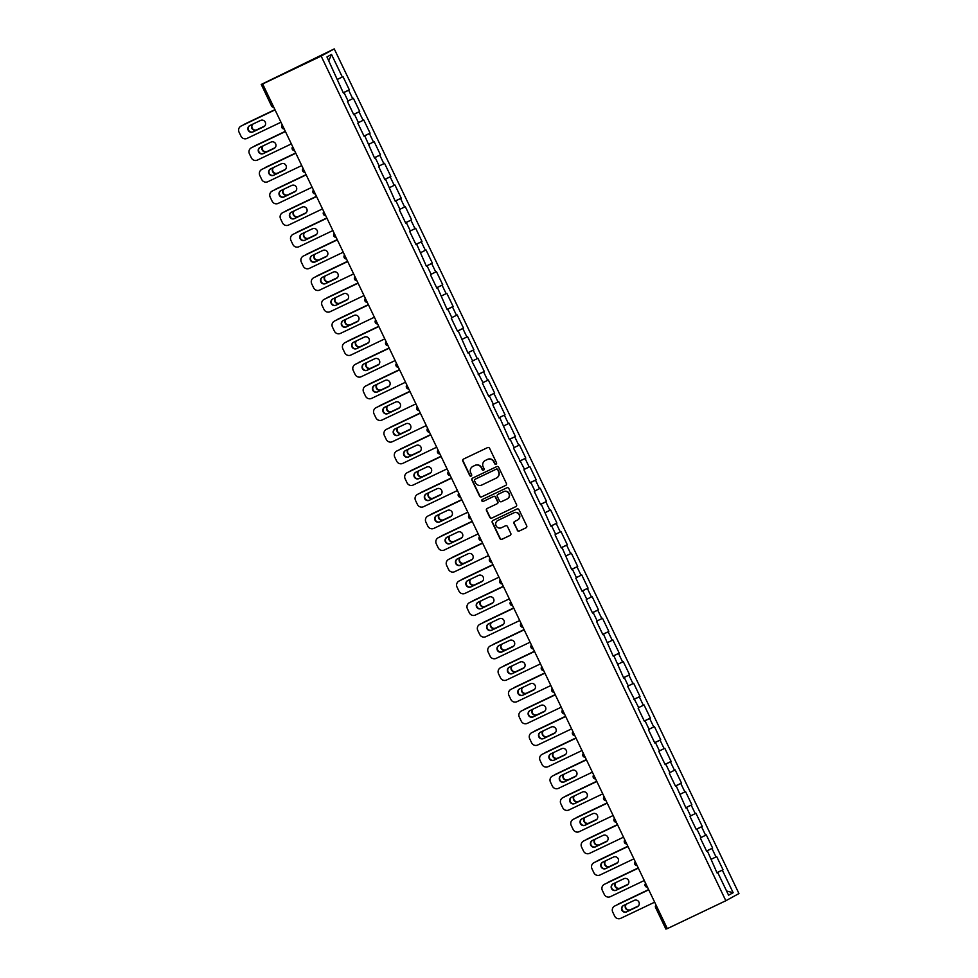 <?xml version="1.0" encoding="UTF-8"?>
<svg xmlns="http://www.w3.org/2000/svg" width="978" height="978" viewBox="0 0 978 978"><rect width="100%" height="100%" fill="white"/><g stroke="black" fill="none" stroke-linecap="round" stroke-linejoin="round"><path stroke-width="1.47" d="M496.042 464.208A1.064 1.039 -118.7 0 0 496.518 462.802L489.587 448.315A1.516 1.479 -118.7 0 0 487.594 447.594L463.486 459.073A1.516 1.479 -118.7 0 0 462.802 461.078L469.746 475.565A1.064 1.039 -118.7 0 0 471.188 476.041A1.064 1.039 -118.7 0 0 471.616 474.672L470.724 472.79A4.841 4.743 -118.7 0 1 472.912 466.396L474.929 465.43A4.841 4.743 -118.7 0 1 481.298 467.753L482.191 469.636A1.064 1.039 -118.7 0 0 483.645 470.112A1.064 1.039 -118.7 0 0 484.073 468.731L483.169 466.861A4.841 4.743 -118.7 0 1 485.369 460.455L487.374 459.501A4.841 4.743 -118.7 0 1 493.743 461.824L494.648 463.694A1.064 1.039 -118.7 0 0 496.042 464.208M517.276 530.308A1.516 1.479 -118.7 0 0 519.269 531.042L526.03 527.814A1.516 1.479 -118.7 0 0 526.714 525.822L519 509.734A1.516 1.479 -118.7 0 0 517.007 509L492.912 520.492A1.516 1.479 -118.7 0 0 492.227 522.484L499.941 538.572A1.516 1.479 -118.7 0 0 501.934 539.306L510.1 535.406A1.516 1.479 -118.7 0 0 510.785 533.413L507.484 526.519A1.516 1.479 -118.7 0 0 505.492 525.797L501.445 527.729A4.046 3.961 -118.7 0 1 496.164 525.895A4.046 3.961 -118.7 0 1 497.949 520.43L513.805 512.875A4.046 3.961 -118.7 0 1 519.086 514.709A4.046 3.961 -118.7 0 1 517.301 520.174L514.66 521.433A1.516 1.479 -118.7 0 0 513.976 523.426L517.533 530.174A1.516 1.479 -118.7 0 0 519.526 530.895L526.213 527.704M667.326 928.623L262.642 83.974L321.151 56.088L725.835 900.738L667.326 928.623M505.712 485.418A1.516 1.479 -118.7 0 0 506.396 483.425L498.694 467.337A1.516 1.479 -118.7 0 0 496.702 466.616L472.606 478.095A1.516 1.479 -118.7 0 0 471.922 480.1L479.623 496.176A1.516 1.479 -118.7 0 0 481.616 496.91L505.858 485.345M508.853 488.535L516.555 504.624A1.516 1.479 -118.7 0 1 515.871 506.616L491.775 518.108A1.516 1.479 -118.7 0 1 489.782 517.374L486.482 510.492A1.516 1.479 -118.7 0 1 487.166 508.487L496.946 503.841A1.516 1.479 -118.7 0 0 497.631 501.836L495.443 497.264A1.516 1.479 -118.7 0 0 493.45 496.543L483.266 501.396A1.064 1.039 -118.7 0 1 481.885 500.907A1.064 1.039 -118.7 0 1 482.362 499.477L506.861 487.814A1.516 1.479 -118.7 0 1 508.853 488.535M321.151 56.088L334.256 48.9L738.952 893.55L725.835 900.738M716.923 872.669L723.011 869.76L716.691 856.569L711.336 859.222M723.011 869.76L722.326 870.139L733.145 892.706L728.586 895.2L717.766 872.633L717.082 873.012L717.766 872.633M706.678 851.3L707.387 850.97L717.082 873.012M707.387 850.97L706.703 851.349L700.382 838.158L701.067 837.779L697.008 829.307L696.324 829.686L690.003 816.483L690.688 816.117L686.629 807.645L685.945 808.011L676.25 785.982L675.566 786.349L669.245 773.158L669.93 772.779L665.871 764.307L665.187 764.686L658.866 751.495L659.551 751.116L655.492 742.644L654.808 743.023L648.487 729.832L649.172 729.454L645.113 720.982L644.429 721.361L638.108 708.158L638.793 707.791L627.729 686.495L628.402 686.128L624.343 677.656L623.671 678.023L624.343 677.656M613.267 656.311L613.964 655.994L623.671 678.023M613.964 655.994L613.292 656.36L603.585 634.319L602.9 634.698L596.58 621.507L597.265 621.128L593.206 612.656L592.521 613.035L586.201 599.844L586.886 599.465L582.827 590.993L582.142 591.372L575.822 578.169L576.507 577.802L572.448 569.33L571.763 569.697L562.069 547.668L561.384 548.035L555.064 534.844L555.749 534.465L551.69 526.005L551.005 526.372L551.69 526.005M540.602 504.66L541.311 504.33L551.005 526.372M541.311 504.33L540.626 504.709L534.306 491.518L534.99 491.139L530.932 482.667L530.247 483.046L523.927 469.856L524.611 469.477L513.548 448.181L514.232 447.814L510.161 439.342L509.489 439.709L499.782 417.679L499.11 418.046L492.79 404.855L493.462 404.476L489.403 396.004L488.731 396.383L482.399 383.193L483.083 382.814L472.019 361.53L472.704 361.151L468.645 352.679L467.961 353.058L458.266 331.016L457.582 331.395L451.261 318.192L451.946 317.826L447.887 309.354L447.203 309.72L437.508 287.691L436.824 288.058L430.503 274.867L431.188 274.488L427.129 266.016L426.445 266.395L416.75 244.353L416.066 244.732L409.745 231.541L410.43 231.163L406.371 222.691L405.687 223.07L406.371 222.691M395.283 201.346L395.992 201.028L400.051 209.5L399.366 209.867L405.687 223.07M395.992 201.028L395.308 201.395L385.601 179.365L384.929 179.732L385.601 179.365M374.525 158.02L375.222 157.702L379.281 166.162L378.608 166.541L384.929 179.732M375.222 157.702L374.55 158.069L364.843 136.028L364.171 136.407L357.838 123.216L358.523 122.837L354.464 114.365L353.779 114.744L347.459 101.553L348.144 101.174L344.085 92.702L343.4 93.081L326.958 56.944L331.518 54.438L342.324 77.005L337.654 79.291M343.241 92.727L349.329 89.829L343.009 76.626L342.324 77.005M349.329 89.829L348.645 90.196L352.703 98.668L348.034 100.954M353.62 114.389L359.708 111.492L353.388 98.301L352.703 98.668M359.708 111.492L359.036 111.859L363.095 120.331L358.413 122.617M363.999 136.064L370.087 133.155L363.767 119.964L363.095 120.331M370.087 133.155L369.415 133.534L373.474 142.006L368.804 144.279M374.378 157.727L380.466 154.817L374.146 141.627L373.474 142.006M380.466 154.817L379.794 155.196L383.853 163.668L379.183 165.942M384.757 179.39L390.858 176.48L384.525 163.289L383.853 163.668M390.858 176.48L390.173 176.859L394.232 185.331L389.562 187.605M395.136 201.052L401.237 198.155L394.916 184.952L394.232 185.331M401.237 198.155L400.552 198.522L404.611 206.994L399.941 209.28M405.515 222.715L411.616 219.818L405.295 206.627L404.611 206.994M411.616 219.818L410.931 220.184L414.99 228.656L410.32 230.942M415.894 244.378L421.995 241.48L415.674 228.29L414.99 228.656M421.995 241.48L421.31 241.859L425.369 250.319L420.699 252.605M426.274 266.053L432.374 263.143L426.053 249.952L425.369 250.319M432.374 263.143L431.689 263.522L435.748 271.994L431.078 274.268M436.665 287.715L442.753 284.806L436.432 271.615L435.748 271.994M442.753 284.806L442.068 285.185L446.127 293.657L441.457 295.931M447.044 309.378L453.132 306.469L446.812 293.278L446.127 293.657M453.132 306.469L452.447 306.847L456.506 315.319L451.836 317.593M457.423 331.041L463.511 328.143L457.191 314.94L456.506 315.319M463.511 328.143L462.826 328.51L466.885 336.982L462.215 339.268M467.802 352.703L473.89 349.806L467.57 336.615L466.885 336.982M473.89 349.806L473.205 350.173L477.264 358.645L472.594 360.931M478.181 374.366L484.269 371.469L477.949 358.278L477.264 358.645M484.269 371.469L483.597 371.848L487.655 380.32L482.985 382.594M488.56 396.041L494.648 393.132L488.328 379.941L487.655 380.32M494.648 393.132L493.976 393.511L498.034 401.982L493.364 404.256M498.939 417.704L505.027 414.794L498.707 401.603L498.034 401.982M505.027 414.794L504.355 415.173L508.413 423.645L503.743 425.919M509.318 439.366L515.418 436.469L509.098 423.266L508.413 423.645M515.418 436.469L514.734 436.836L518.792 445.308L514.122 447.594M519.697 461.029L525.797 458.132L519.477 444.929L518.792 445.308M525.797 458.132L525.113 458.499L529.171 466.971L524.501 469.257M530.076 482.692L536.176 479.795L529.856 466.604L529.171 466.971M536.176 479.795L535.492 480.161L539.55 488.633L534.88 490.919M540.455 504.367L546.555 501.457L540.235 488.266L539.55 488.633M546.555 501.457L545.871 501.836L549.929 510.308L545.259 512.582M550.834 526.03L556.934 523.12L550.614 509.929L549.929 510.308M556.934 523.12L556.25 523.499L560.308 531.971L555.638 534.245M561.225 547.692L567.313 544.783L560.993 531.592L560.308 531.971M567.313 544.783L566.629 545.162L570.687 553.634L566.017 555.907M571.604 569.355L577.692 566.458L571.372 553.255L570.687 553.634M577.692 566.458L577.008 566.824L581.066 575.296L576.397 577.582M581.983 591.018L588.071 588.12L581.751 574.93L581.066 575.296M588.071 588.12L587.387 588.487L591.445 596.959L586.776 599.245M592.362 612.68L598.45 609.783L592.13 596.592L591.445 596.959M598.45 609.783L597.766 610.162L601.825 618.622L597.155 620.908M602.741 634.355L608.829 631.446L602.509 618.255L601.825 618.622M608.829 631.446L608.157 631.825L612.216 640.297L607.546 642.57M613.12 656.018L619.208 653.108L612.888 639.918L612.216 640.297M619.208 653.108L618.536 653.487L622.595 661.959L617.925 664.233M623.499 677.681L629.6 674.771L623.267 661.58L622.595 661.959M629.6 674.771L628.915 675.15L632.974 683.622L628.304 685.896M633.878 699.343L639.979 696.446L633.658 683.243L632.974 683.622M639.979 696.446L639.294 696.813L643.353 705.285L638.683 707.571M644.257 721.006L650.358 718.109L644.037 704.918L643.353 705.285M650.358 718.109L649.673 718.475L653.732 726.947L649.062 729.233M654.637 742.669L660.737 739.771L654.416 726.581L653.732 726.947M660.737 739.771L660.052 740.15L664.111 748.622L659.441 750.896M665.016 764.344L671.116 761.434L664.795 748.243L664.111 748.622M671.116 761.434L670.431 761.813L674.49 770.285L669.82 772.559M675.395 786.006L681.495 783.097L675.175 769.906L674.49 770.285M681.495 783.097L680.81 783.476L684.869 791.948L680.199 794.222M685.786 807.669L691.874 804.772L685.554 791.569L684.869 791.948M691.874 804.772L691.189 805.139L695.248 813.61L690.578 815.896M696.165 829.332L702.253 826.434L695.933 813.231L695.248 813.61M702.253 826.434L701.568 826.801L705.627 835.273L700.957 837.559M706.544 850.994L712.632 848.097L706.312 834.906L705.627 835.273M712.632 848.097L711.947 848.464L716.006 856.936M711.947 848.464L706.581 851.092M696.299 829.637L697.008 829.307M701.568 826.801L696.202 829.43M685.92 807.962L686.629 807.645M691.189 805.139L685.822 807.755M675.541 786.3L676.25 785.982M680.81 783.476L675.443 786.092M665.162 764.637L665.871 764.307M670.431 761.813L665.064 764.429M654.783 742.974L655.492 742.644M660.052 740.15L654.685 742.767M644.404 721.312L645.113 720.982M649.673 718.475L644.306 721.104M634.025 699.637L634.734 699.319M639.294 696.813L633.927 699.441M628.915 675.15L623.548 677.766M618.536 653.487L613.169 656.104M602.888 634.649L603.585 634.319M608.157 631.825L602.778 634.441M592.497 612.986L593.206 612.656M597.766 610.162L592.399 612.778M582.118 591.323L582.827 590.993M587.387 588.487L582.02 591.115M571.739 569.648L572.448 569.33M577.008 566.824L571.641 569.44M561.36 547.986L562.069 547.668M566.629 545.162L561.262 547.778M556.25 523.499L550.883 526.115M545.871 501.836L540.504 504.452M530.223 482.998L530.932 482.667M535.492 480.161L530.125 482.79M519.844 461.335L520.553 461.005M525.113 458.499L519.746 461.127M509.465 439.66L510.161 439.342M514.734 436.836L509.367 439.452M499.086 417.997L499.782 417.679M504.355 415.173L498.988 417.789M488.707 396.334L489.403 396.004M493.976 393.511L488.597 396.127M478.328 374.672L479.024 374.342M483.597 371.848L478.218 374.464M467.936 353.009L468.645 352.679M473.205 350.173L467.839 352.801M457.557 331.334L458.266 331.016M462.826 328.51L457.459 331.139M447.178 309.671L447.887 309.354M452.447 306.847L447.08 309.464M436.799 288.009L437.508 287.691M442.068 285.185L436.701 287.801M426.42 266.346L427.129 266.016M431.689 263.522L426.322 266.138M416.041 244.683L416.75 244.353M421.31 241.859L415.943 244.476M410.931 220.184L405.564 222.813M400.552 198.522L395.185 201.138M390.173 176.859L384.806 179.475M379.794 155.196L374.427 157.813M364.146 136.358L364.843 136.028M369.415 133.534L364.036 136.15M353.755 114.695L354.464 114.365M359.036 111.859L353.657 114.487M343.376 93.032L344.085 92.702M348.645 90.196L343.278 92.824M261.248 84.426L271.529 105.979L261.26 84.438L334.256 48.9M261.212 84.45L262.911 83.668M331.518 54.438L328.755 60.709M722.326 870.139L716.96 872.755M733.145 892.706L726.568 890.995M667.253 928.477L665.908 929.1L655.639 907.56M496.213 464.098A1.064 1.039 -118.7 0 1 494.905 463.548L494.012 461.677A4.841 4.743 -118.7 0 0 487.631 459.354L487.374 459.501M485.626 460.32L485.369 460.455A4.841 4.743 -118.7 0 1 485.626 460.32L487.631 459.354M473.181 466.249L472.912 466.396A4.841 4.743 -118.7 0 1 473.181 466.249L475.186 465.296A4.841 4.743 -118.7 0 1 481.555 467.606L482.46 469.489A1.064 1.039 -118.7 0 0 483.768 470.027M463.56 459.049A1.516 1.479 -118.7 0 0 463.071 460.931L470.002 475.418A1.064 1.039 -118.7 0 0 471.323 475.956M472.667 478.059A1.516 1.479 -118.7 0 0 472.178 479.954L479.892 496.042A1.516 1.479 -118.7 0 0 481.873 496.763L505.907 485.308M497.533 469.733A1.064 1.039 -118.7 0 0 496.139 469.22L474.99 479.306A1.064 1.039 -118.7 0 0 474.513 480.699L475.455 482.68A4.841 4.743 -118.7 0 0 481.836 485.002L496.286 478.108A4.841 4.743 -118.7 0 0 498.487 471.702L497.802 469.587A1.064 1.039 -118.7 0 0 496.408 469.073L496.139 469.22M475.149 479.208A1.064 1.039 -118.7 0 1 475.247 479.159L496.408 469.073M496.653 477.912A4.841 4.743 -118.7 0 0 498.743 471.567L498.487 471.702M497.802 469.587L498.743 471.567M516.066 506.506L491.775 518.108M487.24 508.462A1.516 1.479 -118.7 0 0 486.751 510.345L490.039 517.228A1.516 1.479 -118.7 0 0 492.032 517.961M497.081 503.756L497.203 503.694A1.516 1.479 -118.7 0 0 497.888 501.69L495.699 497.13A1.516 1.479 -118.7 0 0 493.707 496.396L483.266 501.396M482.46 499.428A1.064 1.039 -118.7 0 0 483.535 501.249M507.081 499A4.046 3.961 -118.7 0 0 508.866 493.548A4.046 3.961 -118.7 0 0 503.584 491.714L497.998 494.379A1.516 1.479 -118.7 0 0 497.313 496.372L499.501 500.944A1.516 1.479 -118.7 0 0 501.494 501.665L507.081 499M507.411 498.829A4.046 3.961 -118.7 0 0 509.122 493.401A4.046 3.961 -118.7 0 0 503.853 491.567L503.584 491.714M498.12 494.306A1.516 1.479 -118.7 0 1 498.267 494.232L503.853 491.567M514.734 521.396A1.516 1.479 -118.7 0 0 514.232 523.291L517.533 530.174M517.631 519.99A4.046 3.961 -118.7 0 0 519.355 514.575A4.046 3.961 -118.7 0 0 514.073 512.729L513.805 512.875M497.888 520.467A4.046 3.961 -118.7 0 1 498.205 520.296L514.073 512.729M492.985 520.455A1.516 1.479 -118.7 0 0 492.496 522.35L500.198 538.426A1.516 1.479 -118.7 0 0 502.191 539.159L510.284 535.296M252.422 124.328A3.545 3.472 -118.7 0 0 256.505 129.964L264.659 126.089M244.561 124.157L244.903 123.962A4.621 4.535 61.3 0 1 245.136 123.851L274.94 109.646L244.793 124.035A4.621 4.535 -118.7 0 0 243.656 124.817M252.727 124.182A3.545 3.472 -118.7 0 0 256.847 129.781L264.708 126.04M263.644 126.834L253.204 131.785A3.545 3.472 61.3 0 1 248.632 130.257A3.545 3.472 61.3 0 1 249.806 125.575L260.576 120.441A3.545 3.472 61.3 0 1 265.197 122.054A3.545 3.472 61.3 0 1 263.644 126.834L252.862 131.969A3.545 3.472 61.3 0 1 248.241 130.355A3.545 3.472 61.3 0 1 249.806 125.575M241.15 126.04A4.621 4.535 -118.7 0 0 240.918 126.15L241.26 125.966A4.621 4.535 61.3 0 1 241.48 125.856L275.05 109.878M275.038 109.866L241.48 125.856M280.967 122.238L247.067 138.399A4.621 4.535 -118.7 0 1 240.979 136.186L239.048 132.152A4.621 4.535 -118.7 0 1 240.918 126.15M262.801 145.991A3.545 3.472 -118.7 0 0 266.896 151.639L275.05 147.751M285.332 131.333L255.172 145.71A4.621 4.535 -118.7 0 0 254.035 146.48M285.319 131.309L255.172 145.71M263.106 145.856A3.545 3.472 -118.7 0 0 267.226 151.443L275.087 147.702M273.18 167.666A3.545 3.472 -118.7 0 0 277.275 173.302L285.429 169.414M265.331 167.482L265.661 167.299A4.621 4.535 61.3 0 1 265.894 167.177L295.698 152.984L265.551 167.372A4.621 4.535 -118.7 0 0 264.415 168.155M273.485 167.519A3.545 3.472 -118.7 0 0 277.618 173.106L285.466 169.365M283.559 189.329A3.545 3.472 -118.7 0 0 287.654 194.964L295.808 191.077M306.09 174.659L275.93 189.035A4.621 4.535 -118.7 0 0 274.794 189.818M306.077 174.646L275.93 189.035M283.864 189.182A3.545 3.472 -118.7 0 0 287.997 194.781L295.845 191.04M293.95 210.991A3.545 3.472 -118.7 0 0 298.033 216.627L306.187 212.739M286.089 210.808L286.432 210.625A4.621 4.535 61.3 0 1 286.652 210.514L316.456 196.309L286.309 210.698A4.621 4.535 -118.7 0 0 285.173 211.48M294.244 210.845A3.545 3.472 -118.7 0 0 298.376 216.444L306.224 212.703M304.329 232.654A3.545 3.472 -118.7 0 0 308.412 238.29L316.566 234.402M296.468 232.483L296.811 232.287A4.621 4.535 61.3 0 1 297.031 232.177L326.835 217.972L296.689 232.361A4.621 4.535 -118.7 0 0 295.552 233.143M304.623 232.507A3.545 3.472 -118.7 0 0 308.755 238.106L316.603 234.365M274.023 148.497L263.583 153.448A3.545 3.472 61.3 0 1 259.011 151.92A3.545 3.472 61.3 0 1 260.185 147.25L270.955 142.116A3.545 3.472 61.3 0 1 275.588 143.717A3.545 3.472 61.3 0 1 274.023 148.497L263.241 153.632A3.545 3.472 61.3 0 1 258.62 152.018A3.545 3.472 61.3 0 1 260.185 147.25M251.529 147.702A4.621 4.535 -118.7 0 0 251.297 147.812L251.639 147.629A4.621 4.535 61.3 0 1 251.872 147.519L285.429 131.541M285.417 131.529L251.872 147.519M291.358 143.913L257.446 160.062A4.621 4.535 -118.7 0 1 251.358 157.849L249.427 153.815A4.621 4.535 -118.7 0 1 251.297 147.812M284.402 170.16L273.962 175.111A3.545 3.472 61.3 0 1 269.39 173.583A3.545 3.472 61.3 0 1 270.564 168.913L281.334 163.778A3.545 3.472 61.3 0 1 285.967 165.392A3.545 3.472 61.3 0 1 284.402 170.16L273.62 175.294A3.545 3.472 61.3 0 1 268.999 173.693A3.545 3.472 61.3 0 1 270.564 168.913M261.908 169.365A4.621 4.535 -118.7 0 0 261.676 169.487L262.018 169.292A4.621 4.535 61.3 0 1 262.251 169.182L295.808 153.216M295.796 153.191L262.251 169.182M301.737 165.575L267.825 181.725A4.621 4.535 -118.7 0 1 261.737 179.512L259.806 175.478A4.621 4.535 -118.7 0 1 261.676 169.487M294.781 191.822L284.341 196.774A3.545 3.472 61.3 0 1 279.769 195.258A3.545 3.472 61.3 0 1 280.943 190.576L291.713 185.441A3.545 3.472 61.3 0 1 296.346 187.055A3.545 3.472 61.3 0 1 294.781 191.822L284.011 196.957A3.545 3.472 61.3 0 1 279.378 195.356A3.545 3.472 61.3 0 1 280.943 190.576M272.287 191.028A4.621 4.535 -118.7 0 0 272.055 191.15L272.397 190.967A4.621 4.535 61.3 0 1 272.63 190.844L306.187 174.879L272.63 190.844M312.116 187.238L278.204 203.387A4.621 4.535 -118.7 0 1 272.116 201.175L270.185 197.153A4.621 4.535 -118.7 0 1 272.055 191.15M305.16 213.497L294.72 218.436A3.545 3.472 61.3 0 1 290.148 216.92A3.545 3.472 61.3 0 1 291.322 212.238L302.104 207.104A3.545 3.472 61.3 0 1 306.725 208.717A3.545 3.472 61.3 0 1 305.16 213.497L294.39 218.632A3.545 3.472 61.3 0 1 289.757 217.018A3.545 3.472 61.3 0 1 291.322 212.238M282.666 212.703A4.621 4.535 -118.7 0 0 282.434 212.813L282.776 212.629A4.621 4.535 61.3 0 1 283.009 212.507L316.566 196.541L283.009 212.507M322.495 208.901L288.583 225.062A4.621 4.535 -118.7 0 1 282.495 222.837L280.564 218.815A4.621 4.535 -118.7 0 1 282.434 212.813M315.539 235.16L305.112 240.111A3.545 3.472 61.3 0 1 300.527 238.583A3.545 3.472 61.3 0 1 301.701 233.901L312.483 228.766A3.545 3.472 61.3 0 1 317.104 230.38A3.545 3.472 61.3 0 1 315.539 235.16L304.769 240.295A3.545 3.472 61.3 0 1 300.136 238.681A3.545 3.472 61.3 0 1 301.701 233.901M293.045 234.365A4.621 4.535 -118.7 0 0 292.825 234.476L293.156 234.292A4.621 4.535 61.3 0 1 293.388 234.17L326.958 218.204L293.388 234.17M332.875 230.563L298.962 246.725A4.621 4.535 -118.7 0 1 292.874 244.5L290.955 240.478A4.621 4.535 -118.7 0 1 292.825 234.476M318.791 259.952L326.945 256.077L318.791 259.952A3.545 3.472 -118.7 0 1 314.708 254.317M337.227 239.659L307.068 254.023A4.621 4.535 -118.7 0 0 305.931 254.806M337.214 239.634L307.068 254.023M315.002 254.182A3.545 3.472 -118.7 0 0 319.134 259.769M325.918 256.823L315.491 261.774A3.545 3.472 61.3 0 1 310.906 260.246A3.545 3.472 61.3 0 1 312.08 255.564L322.862 250.429A3.545 3.472 61.3 0 1 327.483 252.043A3.545 3.472 61.3 0 1 325.918 256.823L315.148 261.957A3.545 3.472 61.3 0 1 310.527 260.344A3.545 3.472 61.3 0 1 312.08 255.564M303.424 256.028A4.621 4.535 -118.7 0 0 303.204 256.138L303.547 255.955A4.621 4.535 61.3 0 1 303.767 255.845L337.337 239.867L303.767 255.845M343.254 252.226L309.341 268.388A4.621 4.535 -118.7 0 1 303.266 266.175L301.334 262.141A4.621 4.535 -118.7 0 1 303.204 256.138M325.087 275.979A3.545 3.472 -118.7 0 0 329.17 281.627L337.324 277.74M317.227 275.808L317.569 275.625A4.621 4.535 61.3 0 1 317.789 275.503L347.606 261.297L317.447 275.698A4.621 4.535 -118.7 0 0 316.31 276.468M325.381 275.845A3.545 3.472 -118.7 0 0 329.513 281.432L337.361 277.691M336.298 278.486L325.527 283.62A3.545 3.472 61.3 0 1 320.906 282.006A3.545 3.472 61.3 0 1 322.459 277.239L333.241 272.104A3.545 3.472 61.3 0 1 337.862 273.706A3.545 3.472 61.3 0 1 336.298 278.486L325.87 283.437A3.545 3.472 61.3 0 1 321.285 281.908A3.545 3.472 61.3 0 1 322.471 277.239M313.804 277.691A4.621 4.535 -118.7 0 0 313.583 277.813L313.926 277.618A4.621 4.535 61.3 0 1 314.146 277.507L347.716 261.542M347.703 261.517L314.146 277.507M353.633 273.901L319.733 290.05A4.621 4.535 -118.7 0 1 313.645 287.838L311.713 283.803A4.621 4.535 -118.7 0 1 313.583 277.813M335.466 297.654A3.545 3.472 -118.7 0 0 339.549 303.29L347.703 299.402M357.985 282.984L327.826 297.361A4.621 4.535 -118.7 0 0 326.689 298.143M357.985 282.972L327.826 297.361M335.772 297.508A3.545 3.472 -118.7 0 0 339.892 303.107L347.74 299.354M346.677 300.148L336.249 305.099A3.545 3.472 61.3 0 1 331.664 303.571A3.545 3.472 61.3 0 1 332.85 298.901L343.62 293.767A3.545 3.472 61.3 0 1 348.241 295.38A3.545 3.472 61.3 0 1 346.677 300.148L335.906 305.283A3.545 3.472 61.3 0 1 331.285 303.681A3.545 3.472 61.3 0 1 332.85 298.901M324.183 299.354A4.621 4.535 -118.7 0 0 323.962 299.476L324.305 299.28A4.621 4.535 61.3 0 1 324.525 299.17L358.095 283.204L324.525 299.17M364.012 295.564L330.112 311.713A4.621 4.535 -118.7 0 1 324.024 309.5L322.092 305.478A4.621 4.535 -118.7 0 1 323.962 299.476M345.845 319.317A3.545 3.472 -118.7 0 0 349.928 324.953L358.082 321.065M337.985 319.134L338.327 318.95A4.621 4.535 61.3 0 1 338.547 318.84L368.364 304.635L338.217 319.024A4.621 4.535 -118.7 0 0 337.068 319.806M346.151 319.17A3.545 3.472 -118.7 0 0 350.271 324.769L358.119 321.029M357.056 321.823L346.628 326.762A3.545 3.472 61.3 0 1 342.055 325.246A3.545 3.472 61.3 0 1 343.229 320.564L353.999 315.429A3.545 3.472 61.3 0 1 358.62 317.043A3.545 3.472 61.3 0 1 357.056 321.823L346.285 326.958A3.545 3.472 61.3 0 1 341.664 325.344A3.545 3.472 61.3 0 1 343.229 320.564M334.562 321.016A4.621 4.535 -118.7 0 0 334.342 321.139L334.684 320.955A4.621 4.535 61.3 0 1 334.904 320.833L368.474 304.867M368.461 304.843L334.904 320.833M374.391 317.227L340.491 333.388A4.621 4.535 -118.7 0 1 334.403 331.163L332.471 327.141A4.621 4.535 -118.7 0 1 334.342 321.139M356.224 340.98A3.545 3.472 -118.7 0 0 360.307 346.615L368.461 342.728M378.755 326.322L348.596 340.686A4.621 4.535 -118.7 0 0 347.447 341.469M378.743 326.297L348.596 340.686M356.53 340.833A3.545 3.472 -118.7 0 0 360.65 346.432L368.51 342.691M367.435 343.486L357.007 348.425A3.545 3.472 61.3 0 1 352.435 346.909A3.545 3.472 61.3 0 1 353.608 342.227L364.378 337.092A3.545 3.472 61.3 0 1 368.999 338.706A3.545 3.472 61.3 0 1 367.435 343.486L356.664 348.62A3.545 3.472 61.3 0 1 352.043 347.007A3.545 3.472 61.3 0 1 353.608 342.227M344.941 342.691A4.621 4.535 -118.7 0 0 344.721 342.801L345.063 342.618A4.621 4.535 61.3 0 1 345.283 342.496L378.853 326.53L345.283 342.496M384.77 338.889L350.87 355.051A4.621 4.535 -118.7 0 1 344.782 352.826L342.85 348.804A4.621 4.535 -118.7 0 1 344.721 342.801M366.603 362.642A3.545 3.472 -118.7 0 0 370.686 368.278L378.841 364.403M358.743 362.471L359.085 362.276A4.621 4.535 61.3 0 1 359.317 362.166L389.122 347.96L358.975 362.349A4.621 4.535 -118.7 0 0 357.826 363.131M366.909 362.496A3.545 3.472 -118.7 0 0 371.029 368.095L378.889 364.354M377.826 365.149L367.386 370.1A3.545 3.472 61.3 0 1 362.814 368.572A3.545 3.472 61.3 0 1 363.987 363.889L374.757 358.755A3.545 3.472 61.3 0 1 379.378 360.369A3.545 3.472 61.3 0 1 377.826 365.149L367.043 370.283A3.545 3.472 61.3 0 1 362.422 368.669A3.545 3.472 61.3 0 1 363.987 363.889M355.32 364.354A4.621 4.535 -118.7 0 0 355.1 364.464L355.442 364.281A4.621 4.535 61.3 0 1 355.662 364.171L389.232 348.192L355.662 364.171M395.149 360.552L361.249 376.713A4.621 4.535 -118.7 0 1 355.161 374.501L353.229 370.466A4.621 4.535 -118.7 0 1 355.1 364.464M376.982 384.305A3.545 3.472 -118.7 0 0 381.065 389.953L389.22 386.065M369.122 384.134L369.464 383.951A4.621 4.535 61.3 0 1 369.696 383.828L399.501 369.623L369.354 384.012A4.621 4.535 -118.7 0 0 368.217 384.794M377.288 384.171A3.545 3.472 -118.7 0 0 381.408 389.757L389.268 386.017M388.205 386.811L377.765 391.762A3.545 3.472 61.3 0 1 373.193 390.234A3.545 3.472 61.3 0 1 374.366 385.552L385.136 380.43A3.545 3.472 61.3 0 1 389.757 382.031A3.545 3.472 61.3 0 1 388.205 386.811L377.422 391.946A3.545 3.472 61.3 0 1 372.801 390.332A3.545 3.472 61.3 0 1 374.366 385.552M365.711 386.017A4.621 4.535 -118.7 0 0 365.479 386.127L365.821 385.943A4.621 4.535 61.3 0 1 366.041 385.833L399.611 369.855M399.599 369.843L366.041 385.833M405.54 382.215L371.628 398.376A4.621 4.535 -118.7 0 1 365.54 396.163L363.608 392.129A4.621 4.535 -118.7 0 1 365.479 386.127M391.457 411.616L399.611 407.728L391.457 411.616A3.545 3.472 -118.7 0 1 387.361 405.98M379.501 405.797L379.843 405.613A4.621 4.535 61.3 0 1 380.075 405.491L409.88 391.298L379.733 405.687A4.621 4.535 -118.7 0 0 378.596 406.457M387.667 405.833A3.545 3.472 -118.7 0 0 391.787 411.42M398.584 408.474L388.144 413.425A3.545 3.472 61.3 0 1 383.572 411.897A3.545 3.472 61.3 0 1 384.745 407.227L395.515 402.092A3.545 3.472 61.3 0 1 400.149 403.694A3.545 3.472 61.3 0 1 398.584 408.474L387.801 413.608A3.545 3.472 61.3 0 1 383.18 411.995A3.545 3.472 61.3 0 1 384.745 407.227M376.09 407.679A4.621 4.535 -118.7 0 0 375.858 407.802L376.2 407.606A4.621 4.535 61.3 0 1 376.432 407.496L409.99 391.53L376.432 407.496M415.919 403.89L382.007 420.039A4.621 4.535 -118.7 0 1 375.919 417.826L373.987 413.792A4.621 4.535 -118.7 0 1 375.858 407.802M397.74 427.643A3.545 3.472 -118.7 0 0 401.836 433.278L409.99 429.391M420.271 412.973L390.112 427.349A4.621 4.535 -118.7 0 0 388.975 428.132M420.259 412.96L390.112 427.349M398.046 427.496A3.545 3.472 -118.7 0 0 402.178 433.095L410.026 429.342M408.963 430.137L398.523 435.088A3.545 3.472 61.3 0 1 393.951 433.56A3.545 3.472 61.3 0 1 395.124 428.89L405.894 423.755A3.545 3.472 61.3 0 1 410.528 425.369A3.545 3.472 61.3 0 1 408.963 430.137L398.18 435.271A3.545 3.472 61.3 0 1 393.559 433.67A3.545 3.472 61.3 0 1 395.124 428.89M386.469 429.342A4.621 4.535 -118.7 0 0 386.237 429.464L386.579 429.269A4.621 4.535 61.3 0 1 386.811 429.159L420.369 413.193M420.357 413.168L386.811 429.159M426.298 425.552L392.386 441.701A4.621 4.535 -118.7 0 1 386.298 439.489L384.366 435.467A4.621 4.535 -118.7 0 1 386.237 429.464M408.132 449.305A3.545 3.472 -118.7 0 0 412.215 454.941L420.369 451.054M430.65 434.648L400.491 449.012A4.621 4.535 -118.7 0 0 399.354 449.794M430.638 434.623L400.491 449.012M408.425 449.159A3.545 3.472 -118.7 0 0 412.557 454.758L420.406 451.017M419.342 451.812L408.902 456.75A3.545 3.472 61.3 0 1 404.33 455.235A3.545 3.472 61.3 0 1 405.503 450.552L416.286 445.418A3.545 3.472 61.3 0 1 420.907 447.032A3.545 3.472 61.3 0 1 419.342 451.812L408.572 456.946A3.545 3.472 61.3 0 1 403.938 455.332A3.545 3.472 61.3 0 1 405.503 450.552M396.848 451.017A4.621 4.535 -118.7 0 0 396.616 451.127L396.958 450.944A4.621 4.535 61.3 0 1 397.19 450.821L430.748 434.855L397.19 450.821M436.677 447.215L402.765 463.376A4.621 4.535 -118.7 0 1 396.677 461.151L394.745 457.129A4.621 4.535 -118.7 0 1 396.616 451.127M418.511 470.968A3.545 3.472 -118.7 0 0 422.594 476.604L430.748 472.716M410.65 470.797L410.992 470.601A4.621 4.535 61.3 0 1 411.212 470.491L441.017 456.286L410.87 470.675A4.621 4.535 -118.7 0 0 409.733 471.457M418.804 470.821A3.545 3.472 -118.7 0 0 422.936 476.42L430.785 472.68M429.721 473.474L419.281 478.413A3.545 3.472 61.3 0 1 414.709 476.897A3.545 3.472 61.3 0 1 415.882 472.215L426.665 467.081A3.545 3.472 61.3 0 1 431.286 468.694A3.545 3.472 61.3 0 1 429.721 473.474L418.951 478.609A3.545 3.472 61.3 0 1 414.317 476.995A3.545 3.472 61.3 0 1 415.882 472.215M407.227 472.68A4.621 4.535 -118.7 0 0 406.995 472.79L407.337 472.606A4.621 4.535 61.3 0 1 407.569 472.484L441.127 456.518M441.127 456.506L407.569 472.484M447.056 468.878L413.144 485.039A4.621 4.535 -118.7 0 1 407.056 482.814L405.136 478.792A4.621 4.535 -118.7 0 1 406.995 472.79M428.89 492.631A3.545 3.472 -118.7 0 0 432.973 498.267L441.127 494.391M451.408 477.973L421.249 492.337A4.621 4.535 -118.7 0 0 420.112 493.12M451.396 477.949L421.249 492.337M429.183 492.484A3.545 3.472 -118.7 0 0 433.315 498.083L441.164 494.342M440.1 495.137L429.672 500.088A3.545 3.472 61.3 0 1 425.088 498.56A3.545 3.472 61.3 0 1 426.261 493.878L437.044 488.743A3.545 3.472 61.3 0 1 441.665 490.357A3.545 3.472 61.3 0 1 440.1 495.137L429.33 500.271A3.545 3.472 61.3 0 1 424.696 498.658A3.545 3.472 61.3 0 1 426.261 493.878M417.606 494.342A4.621 4.535 -118.7 0 0 417.386 494.452L417.716 494.269A4.621 4.535 61.3 0 1 417.948 494.159L451.518 478.181L417.948 494.159M457.435 490.54L423.523 506.702A4.621 4.535 -118.7 0 1 417.435 504.489L415.516 500.455A4.621 4.535 -118.7 0 1 417.386 494.452M439.269 514.294A3.545 3.472 -118.7 0 0 443.352 519.941L451.506 516.054M431.408 514.122L431.75 513.939A4.621 4.535 61.3 0 1 431.97 513.817L461.775 499.611L431.628 514.012A4.621 4.535 -118.7 0 0 430.491 514.783M439.562 514.159A3.545 3.472 -118.7 0 0 443.694 519.746L451.543 516.005M450.479 516.8L440.051 521.751A3.545 3.472 61.3 0 1 435.467 520.223A3.545 3.472 61.3 0 1 436.64 515.553L447.423 510.418A3.545 3.472 61.3 0 1 452.044 512.02A3.545 3.472 61.3 0 1 450.479 516.8L439.709 521.934A3.545 3.472 61.3 0 1 435.088 520.32A3.545 3.472 61.3 0 1 436.64 515.553M427.985 516.005A4.621 4.535 -118.7 0 0 427.765 516.115L428.107 515.932A4.621 4.535 61.3 0 1 428.327 515.822L461.897 499.844M461.885 499.831L428.327 515.822M467.814 512.215L433.902 528.364A4.621 4.535 -118.7 0 1 427.826 526.152L425.895 522.118A4.621 4.535 -118.7 0 1 427.765 516.115M449.648 535.968A3.545 3.472 -118.7 0 0 453.731 541.604L461.885 537.717M441.787 535.785L442.129 535.602A4.621 4.535 61.3 0 1 442.349 535.479L472.166 521.286L442.007 535.675A4.621 4.535 -118.7 0 0 440.87 536.457M449.941 535.822A3.545 3.472 -118.7 0 0 454.073 541.409L461.922 537.668M460.858 538.462L450.43 543.413A3.545 3.472 61.3 0 1 445.846 541.885A3.545 3.472 61.3 0 1 447.032 537.215L457.802 532.081A3.545 3.472 61.3 0 1 462.423 533.695A3.545 3.472 61.3 0 1 460.858 538.462L450.088 543.597A3.545 3.472 61.3 0 1 445.467 541.995A3.545 3.472 61.3 0 1 447.019 537.215M438.364 537.668A4.621 4.535 -118.7 0 0 438.144 537.79L438.486 537.594A4.621 4.535 61.3 0 1 438.706 537.484L472.276 521.519L438.706 537.484M478.193 533.878L444.293 550.027A4.621 4.535 -118.7 0 1 438.205 547.814L436.274 543.78A4.621 4.535 -118.7 0 1 438.144 537.79M460.027 557.631A3.545 3.472 -118.7 0 0 464.11 563.267L472.264 559.379M452.166 557.448L452.508 557.264A4.621 4.535 61.3 0 1 452.728 557.154L482.545 542.949L452.386 557.338A4.621 4.535 -118.7 0 0 451.249 558.12M460.332 557.484A3.545 3.472 -118.7 0 0 464.452 563.083L472.301 559.343M471.237 560.125L460.809 565.076A3.545 3.472 61.3 0 1 456.225 563.56A3.545 3.472 61.3 0 1 457.411 558.878L468.181 553.744A3.545 3.472 61.3 0 1 472.802 555.357A3.545 3.472 61.3 0 1 471.237 560.125L460.467 565.26A3.545 3.472 61.3 0 1 455.846 563.658A3.545 3.472 61.3 0 1 457.411 558.878M448.743 559.33A4.621 4.535 -118.7 0 0 448.523 559.453L448.865 559.269A4.621 4.535 61.3 0 1 449.085 559.147L482.655 543.181L449.085 559.147M488.572 555.541L454.672 571.69A4.621 4.535 -118.7 0 1 448.584 569.477L446.653 565.455A4.621 4.535 -118.7 0 1 448.523 559.453M470.406 579.294A3.545 3.472 -118.7 0 0 474.489 584.93L482.643 581.042M462.545 579.11L462.887 578.927A4.621 4.535 61.3 0 1 463.107 578.817L492.924 564.612L462.777 579A4.621 4.535 -118.7 0 0 461.628 579.783M470.711 579.147A3.545 3.472 -118.7 0 0 474.831 584.746L482.692 581.005M481.616 581.8L471.188 586.739A3.545 3.472 61.3 0 1 466.616 585.223A3.545 3.472 61.3 0 1 467.79 580.541L478.56 575.406A3.545 3.472 61.3 0 1 483.181 577.02A3.545 3.472 61.3 0 1 481.616 581.8L470.846 586.934A3.545 3.472 61.3 0 1 466.225 585.321A3.545 3.472 61.3 0 1 467.79 580.541M459.122 581.005A4.621 4.535 -118.7 0 0 458.902 581.115L459.244 580.932A4.621 4.535 61.3 0 1 459.464 580.81L493.034 564.844M493.022 564.819L459.464 580.81M498.951 577.203L465.051 593.365A4.621 4.535 -118.7 0 1 458.963 591.14L457.032 587.118A4.621 4.535 -118.7 0 1 458.902 581.115M480.785 600.957A3.545 3.472 -118.7 0 0 484.868 606.592L493.022 602.705M503.315 586.299L473.156 600.663A4.621 4.535 -118.7 0 0 472.007 601.446M503.303 586.274L473.156 600.663M481.09 600.81A3.545 3.472 -118.7 0 0 485.21 606.409L493.071 602.668M491.995 603.463L481.567 608.414A3.545 3.472 61.3 0 1 476.995 606.886A3.545 3.472 61.3 0 1 478.169 602.203L488.939 597.069A3.545 3.472 61.3 0 1 493.56 598.683A3.545 3.472 61.3 0 1 491.995 603.463L481.225 608.597A3.545 3.472 61.3 0 1 476.604 606.983A3.545 3.472 61.3 0 1 478.169 602.203M469.501 602.668A4.621 4.535 -118.7 0 0 469.281 602.778L469.623 602.595A4.621 4.535 61.3 0 1 469.843 602.472L503.413 586.507L469.843 602.472M509.33 598.866L475.43 615.028A4.621 4.535 -118.7 0 1 469.342 612.803L467.411 608.781A4.621 4.535 -118.7 0 1 469.281 602.778M491.164 622.619A3.545 3.472 -118.7 0 0 495.247 628.255L503.401 624.38M483.303 622.448L483.645 622.265A4.621 4.535 61.3 0 1 483.878 622.142L513.682 607.937L483.535 622.326A4.621 4.535 -118.7 0 0 482.399 623.108M491.469 622.485A3.545 3.472 -118.7 0 0 495.589 628.072L503.45 624.331M502.386 625.125L491.946 630.076A3.545 3.472 61.3 0 1 487.374 628.548A3.545 3.472 61.3 0 1 488.548 623.866L499.318 618.732A3.545 3.472 61.3 0 1 503.939 620.345A3.545 3.472 61.3 0 1 502.386 625.125L491.604 630.26A3.545 3.472 61.3 0 1 486.983 628.646A3.545 3.472 61.3 0 1 488.548 623.866M479.892 624.331A4.621 4.535 -118.7 0 0 479.66 624.441L480.002 624.257A4.621 4.535 61.3 0 1 480.222 624.147L513.792 608.169M513.78 608.157L480.222 624.147M519.709 620.529L485.809 636.69A4.621 4.535 -118.7 0 1 479.721 634.477L477.79 630.443A4.621 4.535 -118.7 0 1 479.66 624.441M501.543 644.282A3.545 3.472 -118.7 0 0 505.626 649.93L513.78 646.042M524.074 629.624L493.914 644.001A4.621 4.535 -118.7 0 0 492.778 644.771M524.061 629.6L493.914 644.001M501.848 644.147A3.545 3.472 -118.7 0 0 505.968 649.734L513.829 645.993M512.765 646.788L502.325 651.739A3.545 3.472 61.3 0 1 497.753 650.211A3.545 3.472 61.3 0 1 498.927 645.541L509.697 640.407A3.545 3.472 61.3 0 1 514.318 642.008A3.545 3.472 61.3 0 1 512.765 646.788L501.983 651.923A3.545 3.472 61.3 0 1 497.362 650.309A3.545 3.472 61.3 0 1 498.927 645.541M490.271 645.993A4.621 4.535 -118.7 0 0 490.039 646.116L490.381 645.92A4.621 4.535 61.3 0 1 490.601 645.81L524.171 629.844L490.601 645.81M530.1 642.204L496.188 658.353A4.621 4.535 -118.7 0 1 490.1 656.14L488.169 652.106A4.621 4.535 -118.7 0 1 490.039 646.116M511.922 665.957A3.545 3.472 -118.7 0 0 516.017 671.593L524.171 667.705M534.453 651.287L504.293 665.663A4.621 4.535 -118.7 0 0 503.157 666.446M534.44 651.275L504.293 665.663M512.227 665.81A3.545 3.472 -118.7 0 0 516.347 671.409L524.208 667.656M523.144 668.451L512.704 673.402A3.545 3.472 61.3 0 1 508.132 671.874A3.545 3.472 61.3 0 1 509.306 667.204L520.076 662.069A3.545 3.472 61.3 0 1 524.709 663.683A3.545 3.472 61.3 0 1 523.144 668.451L512.362 673.585A3.545 3.472 61.3 0 1 507.741 671.984A3.545 3.472 61.3 0 1 509.306 667.204M500.65 667.656A4.621 4.535 -118.7 0 0 500.418 667.778L500.76 667.583A4.621 4.535 61.3 0 1 500.993 667.473L534.55 651.507M534.538 651.482L500.993 667.473M540.479 663.866L506.567 680.016A4.621 4.535 -118.7 0 1 500.479 677.803L498.548 673.781A4.621 4.535 -118.7 0 1 500.418 667.778M522.301 687.62A3.545 3.472 -118.7 0 0 526.396 693.255L534.55 689.368M514.452 687.436L514.783 687.253A4.621 4.535 61.3 0 1 515.015 687.143L544.819 672.937L514.673 687.326A4.621 4.535 -118.7 0 0 513.536 688.109M522.607 687.473A3.545 3.472 -118.7 0 0 526.739 693.072L534.587 689.331M533.523 690.126L523.083 695.065A3.545 3.472 61.3 0 1 518.511 693.549A3.545 3.472 61.3 0 1 519.685 688.867L530.455 683.732A3.545 3.472 61.3 0 1 535.088 685.346A3.545 3.472 61.3 0 1 533.523 690.126L522.741 695.26A3.545 3.472 61.3 0 1 518.12 693.646A3.545 3.472 61.3 0 1 519.685 688.867M511.029 689.319A4.621 4.535 -118.7 0 0 510.797 689.441L511.139 689.258A4.621 4.535 61.3 0 1 511.372 689.135L544.929 673.17L511.372 689.135M550.858 685.529L516.946 701.691A4.621 4.535 -118.7 0 1 510.858 699.466L508.927 695.444A4.621 4.535 -118.7 0 1 510.797 689.441M532.692 709.282A3.545 3.472 -118.7 0 0 536.775 714.918L544.929 711.03M524.831 709.111L525.174 708.916A4.621 4.535 61.3 0 1 525.394 708.805L555.198 694.6L525.052 708.989A4.621 4.535 -118.7 0 0 523.915 709.771M532.986 709.136A3.545 3.472 -118.7 0 0 537.118 714.735L544.966 710.994M543.902 711.788L533.462 716.727A3.545 3.472 61.3 0 1 528.89 715.211A3.545 3.472 61.3 0 1 530.064 710.529L540.846 705.395A3.545 3.472 61.3 0 1 545.467 707.008A3.545 3.472 61.3 0 1 543.902 711.788L533.132 716.923A3.545 3.472 61.3 0 1 528.499 715.309A3.545 3.472 61.3 0 1 530.064 710.529M521.408 710.994A4.621 4.535 -118.7 0 0 521.176 711.104L521.519 710.92A4.621 4.535 61.3 0 1 521.751 710.798L555.308 694.832L521.751 710.798M561.238 707.192L527.325 723.353A4.621 4.535 -118.7 0 1 521.237 721.128L519.306 717.106A4.621 4.535 -118.7 0 1 521.176 711.104M543.071 730.945A3.545 3.472 -118.7 0 0 547.154 736.581L555.308 732.705M535.211 730.774L535.553 730.578A4.621 4.535 61.3 0 1 535.773 730.468L565.577 716.263L535.431 730.652A4.621 4.535 -118.7 0 0 534.294 731.434M543.365 730.798A3.545 3.472 -118.7 0 0 547.497 736.397L555.345 732.656M554.281 733.451L543.854 738.402A3.545 3.472 61.3 0 1 539.269 736.874A3.545 3.472 61.3 0 1 540.443 732.192L551.225 727.057A3.545 3.472 61.3 0 1 555.846 728.671A3.545 3.472 61.3 0 1 554.281 733.451L543.511 738.586A3.545 3.472 61.3 0 1 538.878 736.972A3.545 3.472 61.3 0 1 540.443 732.192M531.787 732.656A4.621 4.535 -118.7 0 0 531.567 732.766L531.898 732.583A4.621 4.535 61.3 0 1 532.13 732.473L565.687 716.495L532.13 732.473M571.617 728.855L537.704 745.016A4.621 4.535 -118.7 0 1 531.616 742.803L529.697 738.769A4.621 4.535 -118.7 0 1 531.567 732.766M557.533 758.256L565.687 754.368L557.533 758.256A3.545 3.472 -118.7 0 1 553.45 752.608M575.969 737.95L545.81 752.314A4.621 4.535 -118.7 0 0 544.673 753.097M575.956 737.925L545.81 752.314M553.744 752.473A3.545 3.472 -118.7 0 0 557.876 758.06M564.661 755.114L554.233 760.065A3.545 3.472 61.3 0 1 549.648 758.537A3.545 3.472 61.3 0 1 550.822 753.855L561.604 748.732A3.545 3.472 61.3 0 1 566.225 750.334A3.545 3.472 61.3 0 1 564.661 755.114L553.89 760.248A3.545 3.472 61.3 0 1 549.269 758.635A3.545 3.472 61.3 0 1 550.822 753.855M542.167 754.319A4.621 4.535 -118.7 0 0 541.946 754.429L542.277 754.246A4.621 4.535 61.3 0 1 542.509 754.136L576.079 738.158M576.066 738.145L542.509 754.136M581.996 750.517L548.083 766.679A4.621 4.535 -118.7 0 1 541.995 764.466L540.076 760.432A4.621 4.535 -118.7 0 1 541.946 754.429M563.829 774.283A3.545 3.472 -118.7 0 0 567.912 779.918L576.066 776.031M586.348 759.613L556.189 773.989A4.621 4.535 -118.7 0 0 555.052 774.759M586.335 759.6L556.189 773.989M564.123 774.136A3.545 3.472 -118.7 0 0 568.255 779.723L576.103 775.982M575.04 776.776L564.612 781.728A3.545 3.472 61.3 0 1 560.027 780.2A3.545 3.472 61.3 0 1 561.201 775.53L571.983 770.395A3.545 3.472 61.3 0 1 576.604 771.997A3.545 3.472 61.3 0 1 575.04 776.776L564.269 781.911A3.545 3.472 61.3 0 1 559.648 780.297A3.545 3.472 61.3 0 1 561.201 775.53M552.546 775.982A4.621 4.535 -118.7 0 0 552.326 776.104L552.668 775.909A4.621 4.535 61.3 0 1 552.888 775.798L586.458 759.833M586.445 759.808L552.888 775.798M592.375 772.192L558.475 788.341A4.621 4.535 -118.7 0 1 552.387 786.129L550.455 782.094A4.621 4.535 -118.7 0 1 552.326 776.104M574.208 795.945A3.545 3.472 -118.7 0 0 578.291 801.581L586.445 797.693M596.727 781.275L566.568 795.652A4.621 4.535 -118.7 0 0 565.431 796.434M596.727 781.263L566.568 795.652M574.502 795.799A3.545 3.472 -118.7 0 0 578.634 801.398L586.482 797.645M585.419 798.439L574.991 803.39A3.545 3.472 61.3 0 1 570.406 801.862A3.545 3.472 61.3 0 1 571.592 797.192L582.362 792.058A3.545 3.472 61.3 0 1 586.983 793.671A3.545 3.472 61.3 0 1 585.419 798.439L574.648 803.574A3.545 3.472 61.3 0 1 570.027 801.972A3.545 3.472 61.3 0 1 571.592 797.192M562.925 797.645A4.621 4.535 -118.7 0 0 562.705 797.767L563.047 797.571A4.621 4.535 61.3 0 1 563.267 797.461L596.837 781.495L563.267 797.461M602.754 793.855L568.854 810.004A4.621 4.535 -118.7 0 1 562.766 807.791L560.834 803.769A4.621 4.535 -118.7 0 1 562.705 797.767M584.587 817.608A3.545 3.472 -118.7 0 0 588.67 823.244L596.824 819.356M576.727 817.425L577.069 817.241A4.621 4.535 61.3 0 1 577.289 817.131L607.106 802.926L576.947 817.315A4.621 4.535 -118.7 0 0 575.81 818.097M584.893 817.461A3.545 3.472 -118.7 0 0 589.013 823.06L596.861 819.319M595.798 820.114L585.37 825.053A3.545 3.472 61.3 0 1 580.785 823.537A3.545 3.472 61.3 0 1 581.971 818.855L592.741 813.72A3.545 3.472 61.3 0 1 597.362 815.334A3.545 3.472 61.3 0 1 595.798 820.114L585.027 825.249A3.545 3.472 61.3 0 1 580.406 823.635A3.545 3.472 61.3 0 1 581.971 818.855M573.304 819.319A4.621 4.535 -118.7 0 0 573.084 819.43L573.426 819.246A4.621 4.535 61.3 0 1 573.646 819.124L607.216 803.158M607.204 803.134L573.646 819.124M613.133 815.518L579.233 831.679A4.621 4.535 -118.7 0 1 573.145 829.454L571.213 825.432A4.621 4.535 -118.7 0 1 573.084 819.43M594.966 839.271A3.545 3.472 -118.7 0 0 599.049 844.906L607.204 841.019M617.497 824.613L587.338 838.977A4.621 4.535 -118.7 0 0 586.189 839.76M617.485 824.588L587.338 838.977M595.272 839.124A3.545 3.472 -118.7 0 0 599.392 844.723L607.252 840.982M606.177 841.777L595.749 846.716A3.545 3.472 61.3 0 1 591.177 845.2A3.545 3.472 61.3 0 1 592.35 840.518L603.12 835.383A3.545 3.472 61.3 0 1 607.741 836.997A3.545 3.472 61.3 0 1 606.177 841.777L595.406 846.911A3.545 3.472 61.3 0 1 590.785 845.298A3.545 3.472 61.3 0 1 592.35 840.518M583.683 840.982A4.621 4.535 -118.7 0 0 583.463 841.092L583.805 840.909A4.621 4.535 61.3 0 1 584.025 840.787L617.595 824.821L584.025 840.787M623.512 837.18L589.612 853.342A4.621 4.535 -118.7 0 1 583.524 851.117L581.592 847.095A4.621 4.535 -118.7 0 1 583.463 841.092M605.345 860.933A3.545 3.472 -118.7 0 0 609.428 866.569L617.583 862.694M597.485 860.762L597.827 860.567A4.621 4.535 61.3 0 1 598.059 860.457L627.864 846.251L597.717 860.64A4.621 4.535 -118.7 0 0 596.568 861.422M605.651 860.787A3.545 3.472 -118.7 0 0 609.771 866.386L617.631 862.645M616.556 863.44L606.128 868.391A3.545 3.472 61.3 0 1 601.556 866.863A3.545 3.472 61.3 0 1 602.729 862.18L613.499 857.046A3.545 3.472 61.3 0 1 618.12 858.66A3.545 3.472 61.3 0 1 616.556 863.44L605.785 868.574A3.545 3.472 61.3 0 1 601.164 866.96A3.545 3.472 61.3 0 1 602.729 862.18M594.062 862.645A4.621 4.535 -118.7 0 0 593.842 862.755L594.184 862.572A4.621 4.535 61.3 0 1 594.404 862.462L627.974 846.483M627.962 846.471L594.404 862.462M633.891 858.843L599.991 875.004A4.621 4.535 -118.7 0 1 593.903 872.792L591.971 868.757A4.621 4.535 -118.7 0 1 593.842 862.755M615.724 882.596A3.545 3.472 -118.7 0 0 619.808 888.244L627.962 884.356M607.864 882.425L608.206 882.242A4.621 4.535 61.3 0 1 608.438 882.119L638.243 867.914L608.096 882.315A4.621 4.535 -118.7 0 0 606.959 883.085M616.03 882.462A3.545 3.472 -118.7 0 0 620.15 888.048L628.01 884.308M626.947 885.102L616.507 890.053A3.545 3.472 61.3 0 1 611.935 888.525A3.545 3.472 61.3 0 1 613.108 883.855L623.878 878.721A3.545 3.472 61.3 0 1 628.499 880.322A3.545 3.472 61.3 0 1 626.947 885.102L616.164 890.237A3.545 3.472 61.3 0 1 611.543 888.623A3.545 3.472 61.3 0 1 613.108 883.855M604.453 884.308A4.621 4.535 -118.7 0 0 604.221 884.418L604.563 884.234A4.621 4.535 61.3 0 1 604.783 884.124L638.353 868.146L604.783 884.124M644.27 880.518L610.37 896.667A4.621 4.535 -118.7 0 1 604.282 894.454L602.35 890.42A4.621 4.535 -118.7 0 1 604.221 884.418M626.103 904.271A3.545 3.472 -118.7 0 0 630.199 909.907L638.353 906.019M648.634 889.601L618.475 903.978A4.621 4.535 -118.7 0 0 617.338 904.76M648.622 889.589L618.475 903.978M626.409 904.124A3.545 3.472 -118.7 0 0 630.529 909.711L638.389 905.97M637.326 906.765L626.886 911.716A3.545 3.472 61.3 0 1 622.314 910.188A3.545 3.472 61.3 0 1 623.487 905.518L634.257 900.383A3.545 3.472 61.3 0 1 638.879 901.997A3.545 3.472 61.3 0 1 637.326 906.765L626.543 911.899A3.545 3.472 61.3 0 1 621.922 910.298A3.545 3.472 61.3 0 1 623.487 905.518M614.832 905.97A4.621 4.535 -118.7 0 0 614.6 906.093L614.942 905.897A4.621 4.535 61.3 0 1 615.162 905.787L648.732 889.821L615.162 905.787M654.661 902.181L620.749 918.33A4.621 4.535 -118.7 0 1 614.661 916.117L612.729 912.083A4.621 4.535 -118.7 0 1 614.6 906.093M271.566 105.954A2.311 2.262 -118.7 0 0 273.803 107.274A2.311 2.311 0 0 1 271.529 105.979L272.886 105.355M656.947 906.948L655.627 907.547A2.311 2.262 61.3 0 1 656.006 904.992M284.182 128.937A2.311 2.262 -118.7 0 1 281.957 127.629A2.311 2.262 61.3 0 1 282.324 125.05A2.311 2.311 0 0 0 284.182 128.949M292.324 149.279A2.311 2.262 61.3 0 1 292.703 146.724A2.311 2.311 0 0 0 294.561 150.612A2.311 2.262 -118.7 0 1 292.336 149.292M302.703 170.942A2.311 2.262 61.3 0 1 303.082 168.387A2.311 2.311 0 0 0 302.667 170.967A2.311 2.262 -118.7 0 0 304.94 172.262A2.311 2.311 0 0 1 302.667 170.967M313.082 192.605A2.311 2.262 61.3 0 1 313.461 190.05A2.311 2.311 0 0 0 315.319 193.937A2.311 2.262 -118.7 0 1 313.094 192.617M323.474 214.28A2.311 2.262 61.3 0 1 323.84 211.713A2.311 2.311 0 0 0 325.698 215.6A2.311 2.262 -118.7 0 1 323.474 214.28M333.853 235.942A2.311 2.262 61.3 0 1 334.219 233.375A2.311 2.311 0 0 0 336.09 237.263A2.311 2.262 -118.7 0 1 333.853 235.955M344.232 257.605A2.311 2.262 61.3 0 1 344.598 255.038A2.311 2.311 0 0 0 346.469 258.938A2.311 2.262 -118.7 0 1 344.232 257.617M356.848 280.6A2.311 2.311 0 0 1 354.574 279.292A2.311 2.262 61.3 0 1 354.977 276.713A2.311 2.311 0 0 0 354.574 279.292A2.311 2.262 -118.7 0 0 356.836 280.588M364.99 300.931A2.311 2.262 61.3 0 1 365.356 298.376A2.311 2.311 0 0 0 367.227 302.263A2.311 2.262 -118.7 0 1 364.99 300.943M375.369 322.606A2.311 2.262 61.3 0 1 375.735 320.038A2.311 2.311 0 0 0 377.606 323.926A2.311 2.262 -118.7 0 1 375.369 322.606M385.748 344.268A2.311 2.262 61.3 0 1 386.127 341.701A2.311 2.311 0 0 0 387.985 345.589A2.311 2.262 -118.7 0 1 385.748 344.268M396.127 365.931A2.311 2.262 61.3 0 1 396.506 363.364A2.311 2.311 0 0 0 398.364 367.251A2.311 2.262 -118.7 0 1 396.127 365.943M406.506 387.594A2.311 2.262 61.3 0 1 406.885 385.039A2.311 2.311 0 0 0 408.743 388.926A2.311 2.262 -118.7 0 1 406.518 387.606M416.885 409.256A2.311 2.262 61.3 0 1 417.264 406.701M416.897 409.269A2.311 2.262 -118.7 0 0 419.122 410.577A2.311 2.311 0 0 1 417.264 406.689M429.501 432.239A2.311 2.262 -118.7 0 1 427.276 430.931A2.311 2.262 61.3 0 1 427.643 428.364A2.311 2.311 0 0 0 429.501 432.252M437.643 452.594A2.311 2.262 61.3 0 1 438.022 450.027A2.311 2.311 0 0 0 439.88 453.914A2.311 2.262 -118.7 0 1 437.655 452.594M448.034 474.257A2.311 2.262 61.3 0 1 448.401 471.689A2.311 2.311 0 0 0 450.259 475.577A2.311 2.262 -118.7 0 1 448.034 474.257M458.413 495.919A2.311 2.262 61.3 0 1 458.78 493.352A2.311 2.311 0 0 0 460.65 497.252A2.311 2.262 -118.7 0 1 458.413 495.932M468.792 517.582A2.311 2.262 61.3 0 1 469.159 515.027A2.311 2.311 0 0 0 468.755 517.606A2.311 2.262 -118.7 0 0 471.017 518.902A2.311 2.311 0 0 1 468.755 517.606M479.171 539.245A2.311 2.262 61.3 0 1 479.538 536.69A2.311 2.311 0 0 0 479.134 539.269A2.311 2.262 -118.7 0 0 481.396 540.565A2.311 2.311 0 0 1 479.134 539.269M489.55 560.907A2.311 2.262 61.3 0 1 489.917 558.352A2.311 2.311 0 0 0 491.787 562.24A2.311 2.262 -118.7 0 1 489.55 560.92M499.929 582.582A2.311 2.262 61.3 0 1 500.296 580.015A2.311 2.311 0 0 0 502.166 583.903A2.311 2.262 -118.7 0 1 499.929 582.582M510.308 604.245A2.311 2.262 61.3 0 1 510.687 601.678A2.311 2.311 0 0 0 512.545 605.565A2.311 2.262 -118.7 0 1 510.308 604.257M521.054 623.341A2.311 2.311 0 0 0 520.651 625.932A2.311 2.262 61.3 0 1 521.066 623.341M520.699 625.92A2.311 2.262 -118.7 0 0 522.924 627.228M531.066 647.57A2.311 2.262 61.3 0 1 531.445 645.015A2.311 2.311 0 0 0 533.303 648.903A2.311 2.262 -118.7 0 1 531.078 647.583M541.445 669.233A2.311 2.262 61.3 0 1 541.824 666.678A2.311 2.311 0 0 0 543.682 670.566A2.311 2.262 -118.7 0 1 541.457 669.245M551.824 690.908A2.311 2.262 61.3 0 1 552.203 688.341A2.311 2.311 0 0 0 554.061 692.228A2.311 2.262 -118.7 0 1 551.836 690.908M562.216 712.571A2.311 2.262 61.3 0 1 562.582 710.004A2.311 2.311 0 0 0 564.44 713.891A2.311 2.262 -118.7 0 1 562.216 712.571M572.595 734.233A2.311 2.262 61.3 0 1 572.961 731.666A2.311 2.311 0 0 0 574.819 735.554A2.311 2.262 -118.7 0 1 572.595 734.246M582.974 755.896A2.311 2.262 61.3 0 1 583.34 753.341M582.974 755.908A2.311 2.262 -118.7 0 0 585.199 757.216A2.311 2.311 0 0 1 583.34 753.329M595.59 778.891A2.311 2.311 0 0 1 593.316 777.583A2.311 2.262 61.3 0 1 593.719 775.004A2.311 2.311 0 0 0 593.316 777.583A2.311 2.262 -118.7 0 0 595.578 778.879M605.957 800.542A2.311 2.262 -118.7 0 1 603.732 799.234A2.311 2.262 61.3 0 1 604.098 796.667A2.311 2.311 0 0 0 605.969 800.554M614.111 820.897A2.311 2.262 61.3 0 1 614.477 818.329A2.311 2.311 0 0 0 616.348 822.217A2.311 2.262 -118.7 0 1 614.111 820.897M624.49 842.559A2.311 2.262 61.3 0 1 624.856 839.992A2.311 2.311 0 0 0 626.727 843.88A2.311 2.262 -118.7 0 1 624.49 842.559M635.235 861.655A2.311 2.311 0 0 0 634.832 864.246A2.311 2.262 61.3 0 1 635.248 861.655M634.869 864.234A2.311 2.262 -118.7 0 0 637.106 865.542A2.311 2.311 0 0 1 634.832 864.246M645.248 885.885A2.311 2.262 61.3 0 1 645.627 883.33A2.311 2.311 0 0 0 645.211 885.909A2.311 2.262 -118.7 0 0 647.485 887.205A2.311 2.311 0 0 1 645.211 885.909M656.006 904.98A2.311 2.311 0 0 0 655.59 907.572L665.908 929.1M520.651 625.932A2.311 2.311 0 0 0 522.924 627.24"/></g></svg>
